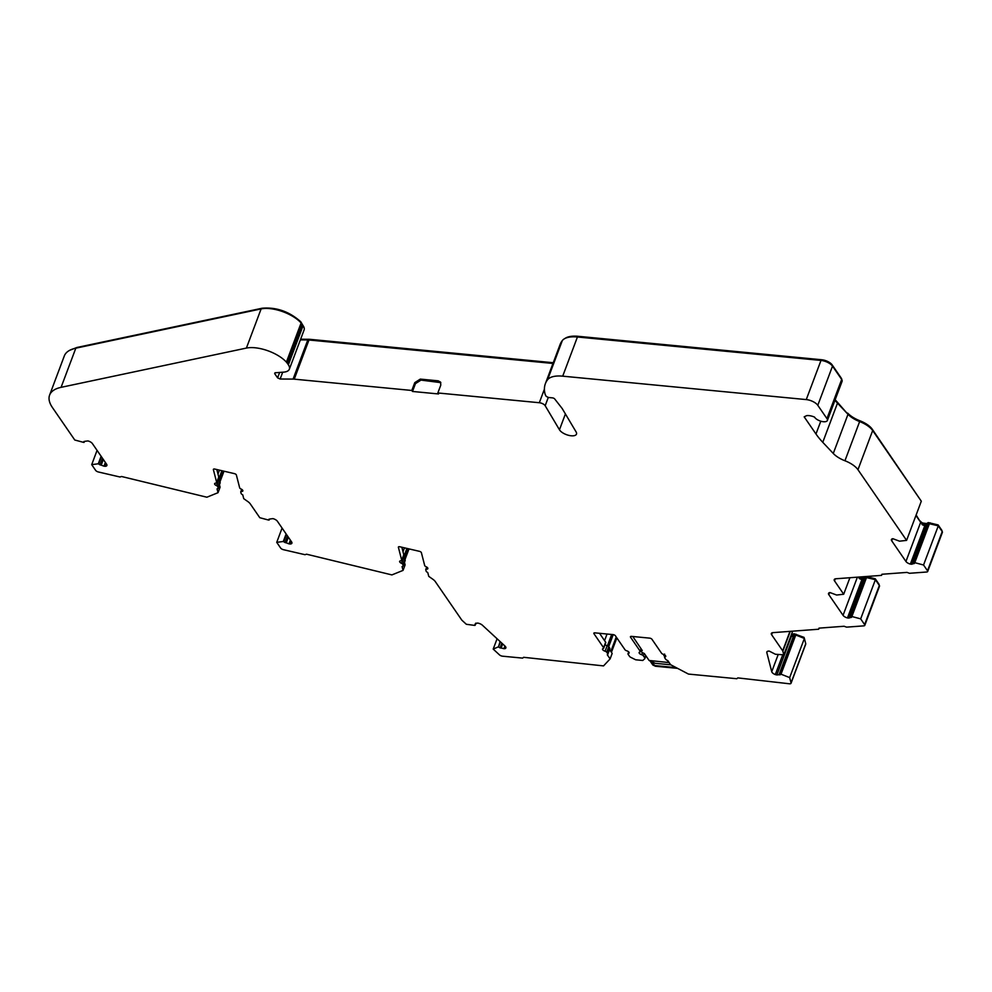 <?xml version="1.0" encoding="UTF-8"?>
<svg xmlns="http://www.w3.org/2000/svg" width="992" height="992" viewBox="0 0 992 992"><rect width="100%" height="100%" fill="white"/><g stroke="black" fill="none" stroke-linecap="round" stroke-linejoin="round"><path stroke-width="1.49" d="M609.572 649.636L612.176 653.406L610.117 658.899L607.265 654.757A2.79 1.203 -159.4 0 0 607.811 654.336A2.79 1.203 -159.4 0 0 607.637 653.579L606.695 652.215A1.86 0.806 -159.4 0 0 605.095 651.211A2.79 1.203 20.6 0 1 602.541 648.966A2.79 1.203 20.6 0 1 603.235 648.508A1.86 0.806 -159.4 0 0 603.706 648.198A1.86 0.806 -159.4 0 0 603.595 647.689L593.948 633.69A1.86 0.806 20.6 0 1 593.836 633.194A1.86 0.806 20.6 0 1 594.902 632.859L613.056 634.607A1.86 0.806 20.6 0 1 615.362 635.748L624.997 649.748A1.86 0.806 -159.4 0 0 626.597 650.752A2.79 1.203 20.6 0 1 628.99 652.24A2.79 1.203 20.6 0 1 629.151 652.996A2.79 1.203 20.6 0 1 628.457 653.455A1.86 0.806 -159.4 0 0 627.986 653.778A1.86 0.806 -159.4 0 0 628.097 654.274L629.523 656.332A2.79 1.203 -159.4 0 0 630.949 657.436L635.698 659.792L642.754 660.474L644.701 658.762A2.79 1.203 -159.4 0 0 644.862 658.527A2.79 1.203 -159.4 0 0 644.701 657.783L643.275 655.724A1.86 0.806 -159.4 0 0 641.688 654.732A2.79 1.203 20.6 0 1 639.121 652.488A2.79 1.203 20.6 0 1 639.815 652.017A1.86 0.806 -159.4 0 0 640.286 651.707A1.86 0.806 -159.4 0 0 640.175 651.211L630.54 637.211A1.86 0.806 20.6 0 1 630.428 636.715A1.86 0.806 20.6 0 1 631.482 636.38L649.636 638.129A1.86 0.806 20.6 0 1 651.942 639.27L661.577 653.269A1.86 0.806 -159.4 0 0 663.177 654.274A2.79 1.203 20.6 0 1 665.57 655.762A2.79 1.203 20.6 0 1 665.744 656.506A2.79 1.203 20.6 0 1 665.037 656.977A1.86 0.806 -159.4 0 0 664.566 657.287A1.86 0.806 -159.4 0 0 664.69 657.783L665.632 659.159A2.79 1.203 -159.4 0 0 667.79 660.585L670.629 664.714L688.473 674.076L736.845 678.726L737.788 677.896L789.434 683.786A2.79 1.203 20.6 0 0 791.021 683.29L805.74 644.118A2.79 1.203 20.6 0 1 805.504 644.403M404.476 562.427L405.108 564.907L403.05 570.388L402.07 566.568A2.79 1.203 -159.4 0 0 403.099 566.048A2.79 1.203 -159.4 0 0 403.112 565.688L402.789 564.411A1.86 0.806 -159.4 0 0 402.665 564.163A1.86 0.806 -159.4 0 0 401.524 563.332A2.79 1.203 20.6 0 1 399.64 561.348A2.79 1.203 20.6 0 1 400.88 560.827A1.86 0.806 -159.4 0 0 401.71 560.48A1.86 0.806 -159.4 0 0 401.71 560.232L398.387 547.286A1.86 0.806 20.6 0 1 398.4 547.038A1.86 0.806 20.6 0 1 399.9 546.778L419.393 551.316A1.86 0.806 20.6 0 1 421.253 552.383A1.86 0.806 20.6 0 1 421.377 552.631L424.7 565.576A1.86 0.806 -159.4 0 0 425.965 566.655A2.79 1.203 20.6 0 1 427.676 567.908A2.79 1.203 20.6 0 1 427.85 568.652A2.79 1.203 20.6 0 1 426.61 569.172A1.86 0.806 -159.4 0 0 425.779 569.507A1.86 0.806 -159.4 0 0 425.779 569.755L426.101 571.032A2.79 1.203 -159.4 0 0 426.275 571.404A2.79 1.203 -159.4 0 0 427.763 572.545L428.755 576.364L433.206 579.514A9.288 4.03 20.6 0 1 435.302 581.597L461.664 619.913A2.79 1.203 20.6 0 0 462.012 620.31L466.327 624.278L474.647 625.406L475.044 624.303M402.789 564.411L404.848 558.93A1.86 0.806 -159.4 0 0 404.736 558.682A1.86 0.806 -159.4 0 0 403.583 557.851L401.524 563.332M219.455 484.716L220.088 487.208L218.029 492.689L217.05 488.87A2.79 1.203 -159.4 0 0 218.091 488.349A2.79 1.203 -159.4 0 0 218.104 487.977L217.769 486.712A1.86 0.806 -159.4 0 0 217.657 486.464A1.86 0.806 -159.4 0 0 216.504 485.634A2.79 1.203 20.6 0 1 214.632 483.65A2.79 1.203 20.6 0 1 215.859 483.129A1.86 0.806 -159.4 0 0 216.69 482.782A1.86 0.806 -159.4 0 0 216.702 482.534L213.367 469.588A1.86 0.806 20.6 0 1 213.379 469.34A1.86 0.806 20.6 0 1 214.88 469.08L234.372 473.618A1.86 0.806 20.6 0 1 236.232 474.684A1.86 0.806 20.6 0 1 236.356 474.932L239.68 487.878A1.86 0.806 -159.4 0 0 240.944 488.957A2.79 1.203 20.6 0 1 242.656 490.209A2.79 1.203 20.6 0 1 242.829 490.953A2.79 1.203 20.6 0 1 241.589 491.462A1.86 0.806 -159.4 0 0 240.758 491.809A1.86 0.806 -159.4 0 0 240.758 492.057L241.081 493.334A2.79 1.203 -159.4 0 0 241.267 493.706A2.79 1.203 -159.4 0 0 242.755 494.847L243.734 498.666L248.186 501.816A9.288 4.03 20.6 0 1 250.282 503.899L259.792 517.712L268.559 520.056L269.378 519.213M217.769 486.712L219.827 481.232A1.86 0.806 -159.4 0 0 219.716 480.984A1.86 0.806 -159.4 0 0 218.575 480.153L216.504 485.634M562.712 376.166L577.431 336.995L820.992 360.431L806.273 399.59L562.712 376.166A27.863 12.078 -159.4 0 0 547.584 379.738A78.021 33.827 -159.4 0 0 545.377 383.681A78.021 33.827 -159.4 0 0 545.178 394.456L546.146 396.341L548.452 397.482L552.42 397.866A1.86 0.806 20.6 0 1 554.689 398.945L561.683 407.861A18.575 8.06 20.6 0 1 562.142 408.481A18.575 8.06 20.6 0 1 562.514 409.076L576.104 431.929A9.288 4.03 20.6 0 1 576.476 434.124A9.288 4.03 20.6 0 1 568.813 435.376A9.288 4.03 20.6 0 1 559.649 430.069A9.288 4.03 20.6 0 1 559.463 429.772L545.178 405.728L548.278 397.457M475.54 623.311L475.23 624.104L477.45 623.05A4.638 2.009 20.6 0 1 482.41 625.22L505.002 646.065A4.638 2.009 20.6 0 1 505.573 646.71A4.638 2.009 20.6 0 1 505.858 647.95A4.638 2.009 20.6 0 1 505.151 648.594L505.746 647.007M782.762 654.757L775.31 674.585A4.638 2.009 20.6 0 1 771.739 671.72L766.816 652.575A4.638 2.009 20.6 0 1 766.841 651.967A4.638 2.009 20.6 0 1 769.271 651.112L775.409 654.261L783.792 654.819L782.849 651.161L790.302 631.346M102.536 458.329L100.08 464.876L101.221 465.136L103.342 459.494M100.08 464.876L98.295 463.785L91.71 464.653L97.067 450.38M101.444 456.742L98.778 463.834M287.556 536.027L285.101 542.574L286.242 542.835L288.362 537.193M285.101 542.574L283.303 541.483L276.731 542.351L280.674 548.092A2.79 1.203 20.6 0 0 283.464 549.692L305.015 554.702L306.528 554.193L391.89 574.914L403.05 570.388M286.465 534.44L283.799 541.533M475.9 623.174L475.069 625.369M501.853 643.163L500.08 647.9L501.134 647.999L502.671 643.92M500.08 647.9L498.468 646.945L500.402 641.812M794.493 636.442L793.426 636.343L779.005 674.721L780.072 674.833L794.927 635.698L780.072 674.833L781.026 674.2L795.758 635.029L793.922 634.607L793.625 635.388L794.927 635.698M860.672 618.859L875.39 579.7L879.346 585.441L864.615 624.613L860.672 618.859L851.88 616.516L851.483 617.297M865.483 578.981L850.528 617.458L851.446 617.396L865.818 578.088L864.602 577.976L864.888 577.183L875.39 579.7M923.552 565.006L938.283 525.847L942.226 531.588L927.508 570.747L923.552 565.006L914.773 562.662L914.364 563.444M928.376 525.128L913.434 563.568L914.326 563.543L928.71 524.235L927.483 524.123L927.78 523.33L938.283 525.847M84.568 441.527L84.035 442.395L84.37 441.514M221.886 470.704L218.376 480.066M269.588 519.238L269.055 520.106L268.993 519.176M406.906 548.415L403.397 557.764M500.092 641.539L498.468 646.945M611.68 634.471L607.414 645.817M851.88 616.516L866.599 577.356M850.504 617.582L865.272 578.956L861.899 579.551L847.466 617.942L848.904 618.078L863.338 579.688M849.896 577.728L843.696 594.233L836.64 595.039L830.006 592.559A4.638 2.009 20.6 0 0 828.531 593.39A4.638 2.009 20.6 0 0 828.816 594.642L843.051 615.325L857.398 577.17M914.773 562.662L929.492 523.503M913.384 563.729L928.165 525.103L924.792 525.698L910.358 564.088L911.797 564.225L926.218 525.834M906.589 540.38L857.956 469.7L872.675 430.54L921.308 501.208L906.589 540.38L899.533 541.186L892.899 538.706A4.638 2.009 20.6 0 0 891.424 539.536A4.638 2.009 20.6 0 0 891.696 540.776L905.944 561.472L920.663 522.3A4.638 2.009 -159.4 0 0 922.275 523.726L921.977 524.508L925.548 524.855L926.33 523.974M300.365 339.884L307.805 339.934L293.086 379.093L280.141 379.018L277.599 377.865L274.672 373.612L275.218 372.769L283.538 372.149A16.294 7.068 -159.4 0 0 289.354 369.185A16.294 7.068 -159.4 0 0 288.362 364.82L287.345 363.345L302.064 324.173L303.081 325.649L288.362 364.82M287.345 363.345A16.294 7.068 20.6 0 0 286.39 362.13A26.561 11.52 -159.4 0 0 246.4 348.08L61.082 387.339A46.438 20.138 -159.4 0 0 49.6 395.114A46.438 20.138 -159.4 0 0 52.415 407.526L74.772 440.014L83.539 442.358L83.973 441.477M105.375 462.446L103.974 466.178L105.412 466.314A4.638 2.009 20.6 0 0 106.888 465.484A4.638 2.009 20.6 0 0 106.603 464.244L92.368 443.548A4.638 2.009 20.6 0 0 87.953 440.932L84.928 441.291M103.974 466.178L101.221 465.136M101.122 456.258L98.295 463.785M223.981 471.2L219.988 481.839M217.992 474.052L219.455 470.146M290.396 540.144L288.994 543.876L290.433 544.013A4.638 2.009 20.6 0 0 291.908 543.182A4.638 2.009 20.6 0 0 291.623 541.942L277.388 521.246A4.638 2.009 20.6 0 0 272.974 518.63L269.936 518.99M288.994 543.876L286.242 542.835M282.088 528.079L276.731 542.351M286.13 533.956L283.303 541.483M409.002 548.898L405.009 559.538M403 551.75L404.476 547.844M475.23 624.104L476.21 623.137M504.928 645.99L503.911 648.694L501.134 647.999M497.091 638.761L493.198 649.09L499.472 654.869A2.79 1.203 20.6 0 0 502.584 656.196L522.648 658.118L523.602 657.299L603.545 665.905L610.117 658.899M498.046 646.982L493.198 649.09M616.243 637.038L610.824 651.446M604.562 640.634L607.042 634.024M651.298 661.478L655.303 666.227L652.649 664.727A2.79 2.133 -34.5 0 0 654.063 665.496L676.172 667.628M632.784 636.504L642.258 650.516C640.572 651.273 641.241 652.265 644.292 653.48L649.09 660.461L655.228 663.313L670.803 664.801M641.75 649.785L641.278 651.05L642.258 650.516M669.178 662.594L649.09 660.461M668.608 662.334L667.256 660.362M664.776 656.766L663.797 655.352L664.603 654.05M789.669 677.598L804.388 638.439L805.752 643.746L791.033 682.918L789.669 677.598L781.026 674.2M795.758 635.029L804.388 638.439M793.426 636.343L790.711 636.43M779.005 674.721L776.848 674.944L791.281 636.554M792.682 631.16L783.792 654.819M850.528 617.458L848.904 618.078M927.855 525.202L913.421 563.58L911.797 564.225M841.737 379.527A6.039 2.616 -159.4 0 0 841.303 378.188L832.139 364.882A8.358 3.621 -159.4 0 0 821.773 359.749L578.212 336.313A26.933 11.681 -159.4 0 0 564.907 338.508M835.165 399.739A93.806 40.684 -159.4 0 0 837.186 401.971L836.963 402.566M847.466 413.738L837.186 401.971M847.689 413.131A19.505 8.457 -159.4 0 0 859.94 420.782L844.936 460.759A18.575 8.06 20.6 0 1 833.28 453.468L822.765 442.308A92.876 40.275 20.6 0 1 815.982 434L804.177 416.838L806.645 415.648A8.829 3.832 20.6 0 1 814.556 417.111A6.969 3.026 -159.4 0 0 821.326 421.34A6.969 3.026 -159.4 0 0 827.378 420.472A6.969 3.026 -159.4 0 0 826.944 418.612L817.792 405.306L832.511 366.135L841.675 379.44L826.944 418.612M920.526 500.067L872.303 429.288A17.645 7.651 -159.4 0 0 859.94 420.782M920.117 521.507L916.124 514.997M920.291 521.048A5.568 2.418 -159.4 0 0 922.634 523.007L922.362 523.739M926.553 523.553L922.634 523.007M941.879 531.08L941.978 530.832A1.86 0.806 -159.4 0 0 941.854 530.336L938.147 524.942L928.562 522.648A1.476 0.645 -159.4 0 0 927.718 522.92A1.476 0.645 -159.4 0 0 927.706 522.982L927.718 522.92M863.672 577.406L860.548 576.935M878.986 584.933L879.086 584.685A1.86 0.806 -159.4 0 0 878.974 584.189L875.266 578.795L865.954 576.538M791.616 634.905L791.591 634.074M791.901 634.148A1.86 0.806 -159.4 0 0 793.327 634L793.141 634.496M804.301 638.402L804.041 637.385L794.48 633.888A1.476 0.645 -159.4 0 0 793.327 634M303.788 326.864L300.787 321.78C289.354 311.575 276.495 307.049 262.198 308.214L76.892 347.485L69.527 350.387M553.251 362.725L309.752 339.314L300.613 339.202M274.97 372.806L274.672 373.612L275.218 372.769M105.412 466.314L106.342 463.847M218.029 492.689L206.869 497.215L121.52 476.495L120.007 477.003L98.444 471.994A2.79 1.203 20.6 0 1 95.654 470.394L91.71 464.653M290.433 544.013L291.363 541.545M503.911 648.694L505.151 648.594M791.294 634.855L792.062 634.793L791.765 635.574A2.406 1.042 20.6 0 1 793.625 635.388M791.765 635.574L791.046 635.649L791.343 634.868M775.31 674.585L776.848 674.944M858.663 577.071A4.638 2.009 -159.4 0 0 859.382 577.58L859.084 578.361L863.201 578.497A2.406 1.042 20.6 0 1 863.226 578.398A2.406 1.042 20.6 0 1 864.602 577.976M859.084 578.361A4.638 2.009 -159.4 0 0 861.899 579.551M925.548 524.855L926.082 524.644A2.406 1.042 20.6 0 1 926.106 524.545A2.406 1.042 20.6 0 1 927.483 524.123M921.977 524.508A4.638 2.009 -159.4 0 0 924.792 525.698M803.743 638.178L804.041 637.385M795.869 635.078L796.167 634.272M874.969 579.588L875.266 578.795M866.946 577.443L867.244 576.662M937.849 525.723L938.147 524.942M929.839 523.59L930.136 522.809M922.275 523.726L925.846 524.074M926.156 524.458L926.379 523.863A2.406 1.042 20.6 0 1 926.404 523.764A2.406 1.042 20.6 0 1 927.78 523.33M859.382 577.58L863.437 577.828M863.276 578.311L863.486 577.716A2.406 1.042 20.6 0 1 863.511 577.617A2.406 1.042 20.6 0 1 864.888 577.183M792.062 634.793A2.406 1.042 20.6 0 1 793.922 634.607M806.273 399.59A9.288 4.03 20.6 0 1 817.792 405.306M820.992 360.431A9.288 4.03 20.6 0 1 832.511 366.135M544.41 389.174L539.313 402.727L437.844 392.968L440.783 385.132L440.547 382.106L438.191 380.829L420.31 379.105L414.768 382.639L411.829 390.464L294.252 379.155L308.971 339.996L552.978 363.456M440.832 382.639L420.98 380.097L415.45 383.619L412.498 391.456L411.829 390.464M293.086 379.093A9.288 4.03 20.6 0 1 294.252 379.155M307.805 339.934A9.288 4.03 20.6 0 1 308.971 339.996M539.313 402.727A4.638 2.009 20.6 0 1 545.178 405.728M286.39 362.13L301.109 322.97A16.294 7.068 20.6 0 1 302.064 324.173M216.826 469.538L218.761 477.053L216.702 482.534M217.831 479.768A2.79 1.203 -159.4 0 0 218.575 480.153M219.827 481.232L220.162 482.496L218.104 487.977M219.914 483.154A2.79 1.203 -159.4 0 0 220.15 482.868A2.79 1.203 -159.4 0 0 220.162 482.496M401.847 547.237L403.781 554.751L401.71 560.232M402.839 557.467A2.79 1.203 -159.4 0 0 403.583 557.851M404.848 558.93L405.182 560.195L403.112 565.688M404.934 560.852A2.79 1.203 -159.4 0 0 405.17 560.567A2.79 1.203 -159.4 0 0 405.182 560.195M611.419 652.314L616.838 637.906M599.528 633.305L605.653 642.208L603.595 647.689M603.706 648.198L605.765 642.704A1.86 0.806 -159.4 0 0 605.653 642.208M605.058 644.577A2.79 1.203 -159.4 0 0 607.166 645.73L605.095 651.211M606.695 652.215L608.753 646.722A1.86 0.806 -159.4 0 0 607.166 645.73M608.753 646.722L609.708 648.098L607.637 653.579M607.811 654.336L609.869 648.842A2.79 1.203 -159.4 0 0 609.708 648.098M789.979 631.358L782.676 650.789A2.79 1.203 20.6 0 1 782.849 651.161M782.676 650.789L771.615 634.719A4.638 2.009 20.6 0 1 771.33 633.479A4.638 2.009 20.6 0 1 772.991 632.636L818.673 629.226L818.995 628.134L844.105 626.262L846.573 627.142L863.796 625.865A2.79 1.203 20.6 0 0 864.788 625.357L879.507 586.185A2.79 1.203 20.6 0 0 879.346 585.441M864.615 624.613A2.79 1.203 20.6 0 1 864.788 625.357M847.466 617.942A4.638 2.009 20.6 0 1 843.051 615.325M843.696 594.233L834.508 580.866A4.638 2.009 20.6 0 1 834.222 579.626A4.638 2.009 20.6 0 1 835.884 578.77L881.566 575.372L881.888 574.269L906.998 572.396L909.466 573.289L926.689 572.012A2.79 1.203 20.6 0 0 927.681 571.504L942.4 532.332A2.79 1.203 20.6 0 0 942.226 531.588M927.508 570.747A2.79 1.203 20.6 0 1 927.681 571.504M910.358 564.088A4.638 2.009 20.6 0 1 905.944 561.472M834.954 400.309A92.876 40.275 -159.4 0 0 837.484 403.136L847.999 414.296A18.575 8.06 -159.4 0 0 859.655 421.588A18.575 8.06 -159.4 0 1 872.675 430.54M577.431 336.995A27.863 12.078 -159.4 0 0 562.315 340.566A78.021 33.827 -159.4 0 0 560.096 344.509L545.377 383.681M827.378 420.472L842.096 381.3A6.969 3.026 -159.4 0 0 841.675 379.44M920.663 522.3L915.951 515.456M61.082 387.339L75.814 348.18A46.438 20.138 -159.4 0 0 64.319 355.942L49.6 395.114M75.814 348.18L261.119 308.909L246.4 348.08M301.109 322.97A26.561 11.52 -159.4 0 0 261.119 308.909M289.354 369.185L304.073 330.014A16.294 7.068 -159.4 0 0 303.081 325.649M437.844 392.968L438.514 393.96L412.498 391.456M819.094 628.122L818.673 629.226M881.975 574.269L881.566 575.372M857.956 469.7A18.575 8.06 -159.4 0 0 844.936 460.759M665.037 656.977L665.52 655.7M628.457 653.455L628.94 652.178M426.61 569.172L427.254 567.449M241.589 491.462L242.234 489.75M102.945 458.912L100.676 464.938M287.953 536.61L285.696 542.636M502.225 643.498L500.588 647.863M779.427 674.684L793.86 636.294M219.046 480.401L222.63 470.878L219.083 480.426M404.066 558.099L407.65 548.576M608.604 646.536L613.093 634.607M864.95 579.08L850.541 617.421M280.141 379.018L282.695 372.211M279.645 372.446L277.599 377.865M309.479 340.033L309.752 339.314M308.438 339.946L308.698 339.252M794.183 634.669L794.48 633.888M865.396 577.232L865.656 576.55M928.289 523.379L928.562 522.648M821.5 360.48L821.773 359.749M577.939 337.044L578.212 336.313M862.656 578.708L862.953 577.927M438.191 380.829L438.873 381.808M420.31 379.105L420.98 380.097M414.768 382.639L415.45 383.619M778.199 654.509L771.739 671.72M766.816 652.575L767.225 651.484M771.615 634.719L772.359 632.735M829.56 592.646L828.816 594.642M834.508 580.866L835.252 578.869M892.453 538.792L891.696 540.776M847.999 414.296L833.28 453.468M822.765 442.308L837.484 403.136M820.793 421.191L815.982 434M547.584 379.738L562.315 340.566M565.415 413.949L559.463 429.772M594.258 632.896L593.948 633.69M645.606 655.377L644.701 657.783M643.275 655.724L644.143 653.43M642.444 652.699L641.688 654.732M641.08 648.805L640.175 651.211M630.838 636.418L630.54 637.211M404.104 558.124L407.687 548.588M475.242 624.204L475.577 623.286M608.716 646.66L613.23 634.632M652.649 664.727L650.008 660.883M655.303 666.227L677.598 668.372M926.106 524.545L926.404 523.764M863.226 578.398L863.511 577.617M218.091 488.349L220.15 482.868M216.69 482.782L218.748 477.301M240.758 491.809L241.688 489.354M403.099 566.048L405.17 560.567M401.71 560.48L403.769 554.999M425.779 569.507L426.709 567.052M627.986 653.778L628.692 651.905M644.862 658.527L645.891 655.799M640.286 651.707L641.266 649.09M664.566 657.287L665.272 655.427"/></g></svg>
